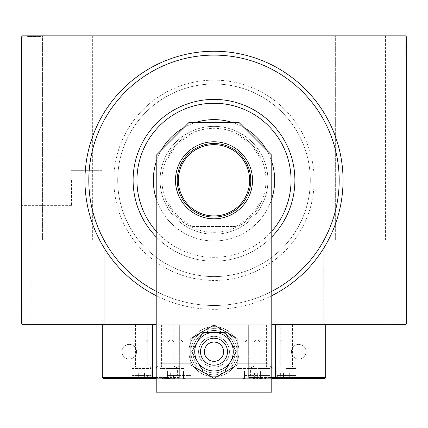 <?xml version="1.0" encoding="UTF-8"?>
<svg xmlns="http://www.w3.org/2000/svg" width="428" height="428" viewBox="0 0 428 428"><rect width="100%" height="100%" fill="white"/><g stroke="black" fill="none" stroke-linecap="round" stroke-linejoin="round"><path stroke-width="0.32" stroke-dasharray="2.14 1.6" d="M271.78 295.678A129.042 129.042 0 0 1 156.22 295.678M88.81 180.295A125.19 125.19 0 0 0 214 305.485A125.19 125.19 0 0 0 339.19 180.295A125.19 125.19 0 0 0 214 55.105A125.19 125.19 0 0 0 88.81 180.295A125.19 125.19 0 0 0 214 305.485A125.19 125.19 0 0 0 339.19 180.295A125.19 125.19 0 0 0 214 55.105A125.19 125.19 0 0 0 88.81 180.295A125.19 125.19 0 0 0 214 305.485A125.19 125.19 0 0 0 339.19 180.295A125.19 125.19 0 0 0 214 55.105A125.19 125.19 0 0 0 88.81 180.295M323.782 240.001L323.782 324.745L396.97 324.745L323.782 324.745L396.97 324.745L323.782 324.745L323.782 240.001L396.97 240.001L396.97 324.745L396.97 240.001L323.782 240.001M31.03 240.001L31.03 324.745L104.218 324.745L31.03 324.745L104.218 324.745L31.03 324.745L31.03 240.001L104.218 240.001L104.218 324.745L104.218 240.001L31.03 240.001M71.476 180.295L71.476 205.643L71.476 180.295M101.907 180.295L101.907 189.925L101.907 180.295M21.785 180.295L21.785 218.815L21.785 180.295M21.4 180.295L21.4 218.815L21.4 180.295M117.7 180.295A96.3 96.3 0 0 0 214 276.595A96.3 96.3 0 0 0 310.3 180.295A96.3 96.3 0 0 0 214 83.995A96.3 96.3 0 0 0 117.7 180.295A96.3 96.3 0 0 0 214 276.595A96.3 96.3 0 0 0 310.3 180.295A96.3 96.3 0 0 0 214 83.995A96.3 96.3 0 0 0 117.7 180.295A96.3 96.3 0 0 0 214 276.595A96.3 96.3 0 0 0 310.3 180.295A96.3 96.3 0 0 0 214 83.995A96.3 96.3 0 0 0 117.7 180.295A96.3 96.3 0 0 0 214 276.595A96.3 96.3 0 0 0 310.3 180.295A96.3 96.3 0 0 0 214 83.995A96.3 96.3 0 0 0 117.7 180.295M92.662 240.001L92.662 35.845L42.586 35.845L92.662 35.845L42.586 35.845L92.662 35.845L92.662 240.001L42.586 240.001L42.586 35.845L42.586 240.001L92.662 240.001M385.414 240.001L385.414 35.845L335.338 35.845L385.414 35.845L335.338 35.845L385.414 35.845L385.414 240.001L335.338 240.001L335.338 35.845L335.338 240.001L385.414 240.001M28.387 36.615L39.28 36.615L27.007 36.615L29.254 36.615L28.13 36.615L28.13 35.845L29.254 35.845L27.007 35.845L29.254 35.845L27.007 35.845L29.254 35.845L27.007 35.845L28.13 35.845L28.13 36.615L29.254 36.615L29.254 35.845L28.216 35.845L41.008 35.845L26.83 35.845L41.008 35.845L26.83 35.845L41.008 35.845L26.83 35.845L37.204 35.845L27.007 35.845L29.254 35.845L29.254 36.615L28.216 36.615L28.216 35.845L39.622 35.845L27.178 35.845L40.66 35.845L27.007 35.845L37.204 35.845L28.216 35.845L28.216 36.615L40.66 36.615L40.66 35.845L40.66 36.615L26.83 36.615L26.83 35.845L26.83 36.615L28.387 36.615L28.387 35.845M22.556 35.845L405.444 35.845L22.556 35.845L405.444 35.845L406.6 37.001L406.6 323.589L405.444 324.745L22.556 324.745L21.4 323.589L21.4 37.001L22.556 35.845M392.198 323.975L401.17 323.975L386.992 323.975L401.17 323.975L386.992 323.975L401.17 323.975L387.34 323.975L401.17 323.975L387.34 323.975L400.822 323.975L390.967 323.975L392.423 323.975L392.428 324.745L400.993 324.745L390.796 324.745L400.822 324.745L390.967 324.745L392.423 324.745L392.423 323.975L390.796 323.975L390.796 324.745L400.993 324.745L390.796 324.745L390.796 323.975L392.198 323.975L392.198 324.745M400.822 324.745L387.34 324.745L401.17 324.745L387.34 324.745L400.822 324.745L387.34 324.745L400.822 324.745L400.822 323.975L400.822 324.745M271.78 324.745L156.22 324.745M401.17 324.745L386.992 324.745L401.17 324.745L386.992 324.745L401.17 324.745L386.992 324.745L401.17 324.745L401.17 323.975L401.17 324.745M398.2 323.975L390.796 323.975L400.993 323.975L398.746 323.975L399.87 323.975L399.87 324.745L398.746 324.745L400.993 324.745L398.746 324.745L400.993 324.745L398.746 324.745L400.993 324.745L399.87 324.745L399.87 323.975L398.746 323.975L398.746 324.745L398.746 323.975L399.784 323.975L399.784 324.745L388.378 324.745L399.784 324.745L388.378 324.745L399.784 324.745L392.005 324.745L399.784 324.745L399.784 323.975L399.784 324.745L399.784 323.975L399.784 324.745L399.784 323.975L398.2 323.975L398.2 324.745M405.83 50.247L405.83 41.275L405.83 55.453L405.83 41.275L405.83 55.453L405.83 41.275L405.83 55.105L405.83 41.275L405.83 55.105L405.83 41.623L405.83 51.478L405.83 50.023L406.6 50.017L406.6 41.452L406.6 51.649L406.6 41.623L406.6 51.478L406.6 50.023L405.83 50.023L405.83 51.649L406.6 51.649L406.6 41.452L406.6 51.649L405.83 51.649L405.83 50.247L406.6 50.247M406.6 41.623L406.6 55.105L406.6 37.001L405.444 35.845L406.6 37.001L406.6 55.105L406.6 41.623L406.6 55.105L406.6 41.623L405.83 41.623L406.6 41.623M406.6 41.275L406.6 55.453L406.6 41.275L406.6 55.453L406.6 41.275L406.6 55.453L406.6 41.275L405.83 41.275L406.6 41.275M405.83 44.245L405.83 51.649L405.83 41.452L405.83 43.699L405.83 42.575L406.6 42.575L406.6 43.699L406.6 41.452L406.6 43.699L406.6 41.452L406.6 43.699L406.6 41.452L406.6 42.575L405.83 42.575L405.83 43.699L406.6 43.699L405.83 43.699L405.83 42.661L406.6 42.661L406.6 54.067L406.6 42.661L406.6 54.067L406.6 42.661L406.6 50.44L406.6 42.661L405.83 42.661L406.6 42.661L405.83 42.661L406.6 42.661L405.83 42.661L405.83 44.245L406.6 44.245M21.4 55.105L21.4 37.001L21.4 55.105L406.6 55.105L21.4 55.105M22.17 310.343L22.17 319.315L22.17 305.137L22.17 319.315L22.17 305.137L22.17 319.315L22.17 305.485L22.17 319.315L22.17 305.485L22.17 318.967L22.17 309.112L22.17 310.567L21.4 310.573L21.4 319.138L21.4 308.941L21.4 318.967L21.4 309.112L21.4 310.567L22.17 310.567L22.17 308.941L21.4 308.941L21.4 319.138L21.4 308.941L22.17 308.941L22.17 310.343L21.4 310.343M21.4 318.967L21.4 305.485L21.4 319.315L21.4 305.485L21.4 318.967L21.4 305.485L21.4 318.967L22.17 318.967L21.4 318.967M21.4 319.315L21.4 305.137L21.4 319.315L21.4 305.137L21.4 319.315L21.4 305.137L21.4 319.315L22.17 319.315L21.4 319.315M22.17 316.346L22.17 308.941L22.17 319.138L22.17 316.891L22.17 318.015L21.4 318.015L21.4 316.891L21.4 319.138L21.4 316.891L21.4 319.138L21.4 316.891L21.4 319.138L21.4 318.015L22.17 318.015L22.17 316.891L21.4 316.891L22.17 316.891L22.17 317.929L21.4 317.929L21.4 306.523L21.4 317.929L21.4 306.523L21.4 317.929L21.4 310.15L21.4 317.929L22.17 317.929L21.4 317.929L22.17 317.929L21.4 317.929L22.17 317.929L22.17 316.346L21.4 316.346M22.17 305.485L21.4 305.485L22.17 305.485M22.17 317.758L21.4 317.758M22.17 316.72L21.4 316.72M22.17 317.736L21.4 317.736M22.17 314.644L21.4 314.644L22.17 314.644M22.17 308.085L22.17 313.264L22.17 308.085L21.4 308.085L21.4 313.264L21.4 308.085L21.4 313.264L21.4 308.085L22.17 308.085L22.17 313.264L21.4 313.264L22.17 313.264L22.17 308.085M22.17 316.11L21.4 316.11M22.17 308.363L21.4 308.363M22.17 316.367L21.4 316.367L22.17 316.367M22.17 315.682L21.4 315.682L22.17 315.666M22.17 315.645L21.4 315.645L22.17 315.655M22.17 314.323L21.4 314.323M22.17 310.337L21.4 310.337L22.17 310.327M22.17 308.283L21.4 308.283M22.17 305.137L21.4 305.137M22.17 307.422L21.4 307.422M22.17 308.251L21.4 308.251L22.17 308.23M22.17 306.523L21.4 306.523M22.17 309.968L21.4 309.968M22.17 311.311L21.4 311.311M22.17 312.285L21.4 312.274M22.17 312.221L21.4 312.221L22.17 312.215M22.17 308.823L21.4 308.823M22.17 311.696L21.4 311.696M22.17 315.142L21.4 315.142L21.4 312.574L21.4 317.587L21.4 315.142L22.17 315.142L22.17 312.574L22.17 315.142M22.17 306.865L21.4 306.865L21.4 317.587L21.4 306.865L22.17 306.865L22.17 317.587L21.4 317.587L22.17 317.587L22.17 312.392L21.4 312.397L22.17 312.392L22.17 306.865L21.4 306.865L22.17 306.865M22.17 308.85L21.4 308.85M22.17 311.188L21.4 311.188M22.17 312.574L21.4 312.574L22.17 312.574M22.17 312.729L21.4 312.729M22.17 305.972L21.4 305.972M22.17 317.587L21.4 317.587M22.17 307.245L21.4 307.245M22.17 317.239L21.4 317.239M22.17 313.264L21.4 313.264L22.17 313.264M22.17 308.941L22.17 314.066L22.17 310.15L21.4 310.15L22.17 310.15L22.17 314.077L21.4 314.066L22.17 314.066L22.17 319.138L21.4 319.138L22.17 319.138L22.17 318.015L22.17 319.138L21.4 319.138L22.17 319.138L22.17 318.015L21.4 318.015L22.17 318.015L22.17 316.891L21.4 316.891L22.17 316.891L22.17 319.138L22.17 308.941L21.4 308.941M22.17 311.477L21.4 311.477M22.17 312.37L21.4 312.37M22.17 314.773L21.4 314.773M22.17 316.292L21.4 316.292M22.17 317.806L21.4 317.806M22.17 315.404L21.4 315.404M22.17 314.387L21.4 314.387M22.17 313.045L21.4 313.045M22.17 311.525L21.4 311.525M22.17 309.112L21.4 309.112L22.17 309.112M22.17 309.278L21.4 309.278M22.17 310.567L21.4 310.567M22.17 317.929L22.17 314.077L22.17 317.929M22.17 314.077L21.4 314.077L22.17 314.077M22.17 310.15L21.4 310.15M22.17 319.138L22.17 318.015L21.4 318.015L22.17 318.015L22.17 316.891L22.17 319.138L21.4 319.138M405.83 55.105L406.6 55.105L405.83 55.105M405.83 42.832L406.6 42.832M405.83 43.87L406.6 43.87M405.83 42.853L406.6 42.853M405.83 45.946L406.6 45.946L405.83 45.946M405.83 52.505L405.83 47.326L405.83 52.505L406.6 52.505L406.6 47.326L406.6 52.505L406.6 47.326L406.6 52.505L405.83 52.505L405.83 47.326L406.6 47.326L405.83 47.326L405.83 52.505M405.83 44.48L406.6 44.48M405.83 52.227L406.6 52.227M405.83 44.223L406.6 44.223L405.83 44.223M405.83 44.908L406.6 44.908L405.83 44.924M405.83 44.945L406.6 44.945L405.83 44.935M405.83 46.267L406.6 46.267M405.83 50.253L406.6 50.253L405.83 50.263M405.83 52.307L406.6 52.307M405.83 55.453L406.6 55.453M405.83 53.168L406.6 53.168M405.83 52.339L406.6 52.339L405.83 52.36M405.83 54.067L406.6 54.067M405.83 50.622L406.6 50.622M405.83 49.279L406.6 49.279M405.83 48.305L406.6 48.316M405.83 48.369L406.6 48.369L405.83 48.375M405.83 51.767L406.6 51.767M405.83 48.894L406.6 48.894M405.83 45.448L406.6 45.448L406.6 48.016L406.6 43.003L406.6 45.448L405.83 45.448L405.83 48.016L405.83 45.448M405.83 53.725L406.6 53.725L406.6 43.003L406.6 53.725L405.83 53.725L405.83 43.003L406.6 43.003L405.83 43.003L405.83 48.198L406.6 48.193L405.83 48.198L405.83 53.725L406.6 53.725L405.83 53.725M405.83 51.74L406.6 51.74M405.83 49.402L406.6 49.402M405.83 48.016L406.6 48.016L405.83 48.016M405.83 47.861L406.6 47.861M405.83 54.618L406.6 54.618M405.83 43.003L406.6 43.003M405.83 53.345L406.6 53.345M405.83 43.351L406.6 43.351M405.83 47.326L406.6 47.326L405.83 47.326M405.83 51.649L405.83 46.524L405.83 50.44L406.6 50.44L405.83 50.44L405.83 46.513L406.6 46.524L405.83 46.524L405.83 41.452L406.6 41.452L405.83 41.452L405.83 42.575L405.83 41.452L406.6 41.452L405.83 41.452L405.83 42.575L406.6 42.575L405.83 42.575L405.83 43.699L406.6 43.699L405.83 43.699L405.83 41.452L405.83 51.649L406.6 51.649M405.83 49.113L406.6 49.113M405.83 48.22L406.6 48.22M405.83 45.817L406.6 45.817M405.83 44.298L406.6 44.298M405.83 42.784L406.6 42.784M405.83 45.186L406.6 45.186M405.83 46.203L406.6 46.203M405.83 47.545L406.6 47.545M405.83 49.065L406.6 49.065M405.83 51.478L406.6 51.478L405.83 51.478M405.83 51.312L406.6 51.312M405.83 50.023L406.6 50.023M405.83 42.661L405.83 46.513L405.83 42.661M405.83 46.513L406.6 46.513L405.83 46.513M405.83 50.44L406.6 50.44M405.83 41.452L405.83 42.575L406.6 42.575L405.83 42.575L405.83 43.699L405.83 41.452L406.6 41.452M29.425 36.615L29.425 35.845M28.409 36.615L28.409 35.845M30.035 36.615L40.66 36.615L27.178 36.615L40.66 36.615L40.66 35.845L40.66 36.615L27.178 36.615L27.178 35.845L27.178 36.615L31.501 36.615L31.501 35.845L31.501 36.615L27.178 36.615L27.178 35.845L27.178 36.615L40.66 36.615L40.66 35.845L40.66 36.615L30.035 36.615L30.035 35.845M38.06 36.615L32.881 36.615L38.06 36.615L38.06 35.845L32.881 35.845L38.06 35.845L32.881 35.845L38.06 35.845L38.06 36.615L32.881 36.615L32.881 35.845L32.881 36.615L38.06 36.615M37.782 36.615L27.178 36.615L27.178 35.845L27.178 36.615L27.178 35.845L27.178 36.615L37.782 36.615L37.782 35.845M31.822 36.615L41.008 36.615L26.83 36.615L40.66 36.615L27.178 36.615L40.66 36.615L40.66 35.845L40.66 36.615L40.66 35.845L40.66 36.615L29.778 36.615L29.778 35.845L29.778 36.615L30.463 36.615L30.463 35.845L30.479 36.615L28.216 36.615L30.5 36.615L30.5 35.845L30.49 36.615L31.822 36.615L31.822 35.845M41.008 36.615L26.83 36.615L40.66 36.615L27.178 36.615L40.66 36.615L27.178 36.615L40.66 36.615L27.178 36.615L37.204 36.615L35.818 36.615L35.808 35.845L35.995 36.615L35.995 35.845L35.995 36.615L33.871 36.615L33.86 35.845L33.865 36.615L41.008 36.615L41.008 35.845L41.008 36.615L33.924 36.615L33.924 35.845L33.93 36.615L26.83 36.615L26.83 35.845L26.83 36.615L39.622 36.615L39.622 35.845L39.622 36.615L37.915 36.615L37.894 35.845L37.915 36.615L39.622 36.615L33.865 36.615L33.86 35.845L33.865 36.615L41.008 36.615L41.008 35.845M37.862 36.615L37.862 35.845M38.723 36.615L38.723 35.845M36.177 36.615L36.177 35.845M34.834 36.615L34.834 35.845M27.178 36.615L27.178 35.845L27.178 36.615M40.66 36.615L40.66 35.845L40.66 36.615M37.204 36.615L28.216 36.615L28.216 35.845L28.216 36.615L33.93 36.615L33.924 35.845L33.93 36.615L39.622 36.615L28.216 36.615L28.216 35.845L28.216 36.615L32.068 36.615L32.079 35.845L32.079 36.615L27.007 36.615L27.007 35.845L27.007 36.615L28.13 36.615L27.007 36.615L27.007 35.845L27.007 36.615L28.13 36.615L28.13 35.845L28.13 36.615L29.254 36.615L29.254 35.845L29.254 36.615L27.007 36.615L35.572 36.615L35.578 35.845L35.572 36.615L37.204 36.615L37.204 35.845M37.322 36.615L37.322 35.845M34.449 36.615L34.449 35.845M31.003 36.615L31.003 35.845L33.571 35.845L28.558 35.845L31.003 35.845L31.003 36.615L33.571 36.615L31.003 36.615M39.28 36.615L39.28 35.845L28.558 35.845L39.28 35.845L39.28 36.615L28.558 36.615L28.558 35.845L28.558 36.615L33.753 36.615L33.748 35.845L33.753 36.615L39.28 36.615L39.28 35.845L39.28 36.615M37.295 36.615L37.295 35.845M34.957 36.615L34.957 35.845M33.571 36.615L33.571 35.845L33.571 36.615M33.416 36.615L33.416 35.845M39.622 36.615L39.622 35.845M40.173 36.615L40.173 35.845M28.558 36.615L28.558 35.845M38.9 36.615L38.9 35.845M28.906 36.615L28.906 35.845M31.501 36.615L31.501 35.845L31.501 36.615M32.881 36.615L32.881 35.845L32.881 36.615M35.802 36.615L35.802 35.845M34.668 36.615L34.668 35.845M33.775 36.615L33.775 35.845M31.372 36.615L31.372 35.845M29.853 36.615L29.853 35.845M28.339 36.615L28.339 35.845M29.8 36.615L29.8 35.845M30.741 36.615L30.741 35.845M31.758 36.615L31.758 35.845M33.1 36.615L33.1 35.845M34.62 36.615L34.62 35.845M37.033 36.615L37.033 35.845L37.033 36.615M36.867 36.615L36.867 35.845M33.871 36.615L33.871 35.845M35.578 36.615L35.578 35.845M35.995 36.615L32.068 36.615L35.995 36.615L35.995 35.845M32.068 36.615L32.068 35.845L32.068 36.615M27.007 36.615L28.13 36.615L28.13 35.845L28.13 36.615L29.254 36.615L27.007 36.615L27.007 35.845M387.34 323.975L387.34 324.745L387.34 323.975M399.613 323.975L399.613 324.745M398.575 323.975L398.575 324.745M399.591 323.975L399.591 324.745M396.499 323.975L396.499 324.745L396.499 323.975M389.94 323.975L395.119 323.975L389.94 323.975L389.94 324.745L395.119 324.745L389.94 324.745L395.119 324.745L389.94 324.745L389.94 323.975L395.119 323.975L395.119 324.745L395.119 323.975L389.94 323.975M397.965 323.975L397.965 324.745M390.218 323.975L390.218 324.745M398.222 323.975L398.222 324.745L398.222 323.975M397.537 323.975L397.537 324.745L397.521 323.975M397.5 323.975L397.5 324.745L397.51 323.975M396.178 323.975L396.178 324.745M392.192 323.975L392.192 324.745L392.182 323.975M390.138 323.975L390.138 324.745M386.992 323.975L386.992 324.745M389.277 323.975L389.277 324.745M390.106 323.975L390.106 324.745L390.085 323.975M388.378 323.975L388.378 324.745M391.823 323.975L391.823 324.745M393.166 323.975L393.166 324.745M394.14 323.975L394.129 324.745M394.076 323.975L394.076 324.745L394.07 323.975M390.678 323.975L390.678 324.745M393.551 323.975L393.551 324.745M396.997 323.975L396.997 324.745L394.429 324.745L399.442 324.745L396.997 324.745L396.997 323.975L394.429 323.975L396.997 323.975M388.72 323.975L388.72 324.745L399.442 324.745L388.72 324.745L388.72 323.975L399.442 323.975L399.442 324.745L399.442 323.975L394.247 323.975L394.252 324.745L394.247 323.975L388.72 323.975L388.72 324.745L388.72 323.975M390.705 323.975L390.705 324.745M393.043 323.975L393.043 324.745M394.429 323.975L394.429 324.745L394.429 323.975M394.584 323.975L394.584 324.745M387.827 323.975L387.827 324.745M399.442 323.975L399.442 324.745M389.1 323.975L389.1 324.745M399.094 323.975L399.094 324.745M395.119 323.975L395.119 324.745L395.119 323.975M390.796 323.975L395.921 323.975L392.005 323.975L392.005 324.745L392.005 323.975L395.932 323.975L395.921 324.745L395.921 323.975L400.993 323.975L400.993 324.745L400.993 323.975L399.87 323.975L400.993 323.975L400.993 324.745L400.993 323.975L399.87 323.975L399.87 324.745L399.87 323.975L398.746 323.975L398.746 324.745L398.746 323.975L400.993 323.975L390.796 323.975L390.796 324.745M393.332 323.975L393.332 324.745M394.225 323.975L394.225 324.745M396.628 323.975L396.628 324.745M398.147 323.975L398.147 324.745M399.661 323.975L399.661 324.745M397.259 323.975L397.259 324.745M396.242 323.975L396.242 324.745M394.9 323.975L394.9 324.745M393.38 323.975L393.38 324.745M390.967 323.975L390.967 324.745L390.967 323.975M391.133 323.975L391.133 324.745M392.423 323.975L392.423 324.745M399.784 323.975L395.932 323.975L399.784 323.975M395.932 323.975L395.932 324.745L395.932 323.975M392.005 323.975L392.005 324.745M400.993 323.975L399.87 323.975L399.87 324.745L399.87 323.975L398.746 323.975L400.993 323.975L400.993 324.745M156.22 231.254A77.04 77.04 0 0 0 271.78 231.254M271.78 236.909A80.892 80.892 0 0 1 156.22 236.909M267.928 180.295A53.928 53.928 0 0 0 214 126.367A53.928 53.928 0 0 0 160.072 180.295A53.928 53.928 0 0 0 214 234.223A53.928 53.928 0 0 0 267.928 180.295A53.928 53.928 0 0 0 214 126.367A53.928 53.928 0 0 0 160.072 180.295A53.928 53.928 0 0 0 214 234.223A53.928 53.928 0 0 0 267.928 180.295A53.928 53.928 0 0 1 214 234.223A53.928 53.928 0 0 1 160.072 180.295A53.928 53.928 0 0 0 214 234.223A53.928 53.928 0 0 0 267.928 180.295A53.928 53.928 0 0 0 214 126.367A53.928 53.928 0 0 0 160.072 180.295A53.928 53.928 0 0 1 214 126.367A53.928 53.928 0 0 1 267.928 180.295M274.669 180.295A60.669 60.669 0 0 0 214 119.626A60.669 60.669 0 0 0 153.331 180.295A60.669 60.669 0 0 0 214 240.964A60.669 60.669 0 0 0 274.669 180.295M156.22 161.795A60.669 60.669 0 0 1 161.383 150.094M183.799 127.678A60.669 60.669 0 0 1 195.5 122.515M232.5 122.515A60.669 60.669 0 0 1 244.201 127.678M266.617 150.094A60.669 60.669 0 0 1 271.78 161.795M314.152 180.295A100.152 100.152 0 0 1 214 280.447A100.152 100.152 0 0 1 113.848 180.295A100.152 100.152 0 0 1 214 80.143A100.152 100.152 0 0 1 314.152 180.295A100.152 100.152 0 0 1 214 280.447A100.152 100.152 0 0 1 113.848 180.295A100.152 100.152 0 0 1 214 80.143A100.152 100.152 0 0 1 314.152 180.295M156.22 291.356A125.19 125.19 0 0 0 271.78 291.356M133.108 180.295A80.892 80.892 0 0 0 214 261.187A80.892 80.892 0 0 0 294.892 180.295A80.892 80.892 0 0 0 214 99.403A80.892 80.892 0 0 0 133.108 180.295M271.78 198.795A60.669 60.669 0 0 1 156.22 198.795M249.631 180.295A35.631 35.631 0 0 0 214 144.664A35.631 35.631 0 0 0 178.369 180.295A35.631 35.631 0 0 0 214 215.926A35.631 35.631 0 0 0 249.631 180.295M167.776 159.114L167.776 156.471A52.002 52.002 0 0 0 237.824 226.519A52.002 52.002 0 0 0 237.824 134.071L190.176 134.071A52.002 52.002 0 0 0 167.776 156.471L167.776 201.476A50.846 50.846 0 0 0 192.819 226.519L235.181 226.519A50.846 50.846 0 0 0 260.224 201.476L260.224 159.114A50.846 50.846 0 0 0 235.181 134.071L192.819 134.071A50.846 50.846 0 0 0 167.776 159.114L167.776 201.476M235.181 134.071L237.824 134.071A52.002 52.002 0 0 0 190.176 134.071L192.819 134.071M260.224 201.476L260.224 159.114M192.819 226.519L235.181 226.519M260.224 204.119A52.002 52.002 0 0 1 237.824 226.519M167.776 156.471A52.002 52.002 0 0 1 190.176 134.071M237.824 134.071A52.002 52.002 0 0 1 260.224 156.471M190.176 226.519A52.002 52.002 0 0 1 167.776 204.119M183.184 324.745L183.184 363.265L167.776 363.265L183.184 363.265L167.776 363.265L183.184 363.265L183.184 324.745L167.776 324.745L167.776 363.265L167.776 324.745L183.184 324.745M260.224 324.745L260.224 363.265L244.816 363.265L260.224 363.265L244.816 363.265L260.224 363.265L260.224 324.745L244.816 324.745L244.816 363.265L244.816 324.745L260.224 324.745M198.592 351.709A15.408 15.408 0 0 1 214 336.301A15.408 15.408 0 0 1 229.408 351.709A15.408 15.408 0 0 1 214 367.117A15.408 15.408 0 0 1 198.592 351.709A15.408 15.408 0 0 1 214 336.301A15.408 15.408 0 0 1 229.408 351.709A15.408 15.408 0 0 1 214 367.117A15.408 15.408 0 0 1 198.592 351.709A15.408 15.408 0 0 0 214 367.117A15.408 15.408 0 0 0 229.408 351.709A15.408 15.408 0 0 0 214 336.301A15.408 15.408 0 0 0 198.592 351.709A15.408 15.408 0 0 0 214 367.117A15.408 15.408 0 0 0 229.408 351.709A15.408 15.408 0 0 0 214 336.301A15.408 15.408 0 0 0 198.592 351.709A15.408 15.408 0 0 1 214 336.301A15.408 15.408 0 0 1 229.408 351.709A15.408 15.408 0 0 1 214 367.117A15.408 15.408 0 0 1 198.592 351.709A15.408 15.408 0 0 1 214 336.301A15.408 15.408 0 0 1 229.408 351.709A15.408 15.408 0 0 1 214 367.117A15.408 15.408 0 0 1 198.592 351.709A15.408 15.408 0 0 0 214 367.117A15.408 15.408 0 0 0 229.408 351.709A15.408 15.408 0 0 0 214 336.301A15.408 15.408 0 0 0 198.592 351.709A15.408 15.408 0 0 0 214 367.117A15.408 15.408 0 0 0 229.408 351.709A15.408 15.408 0 0 0 214 336.301A15.408 15.408 0 0 0 198.592 351.709M267.928 363.265L267.928 378.673L237.112 378.673L267.928 378.673L237.112 378.673L267.928 378.673L267.928 363.265L237.112 363.265L237.112 378.673L237.112 363.265L267.928 363.265M190.888 363.265L190.888 378.673L160.072 378.673L190.888 378.673L160.072 378.673L190.888 378.673L190.888 363.265L160.072 363.265L160.072 378.673L160.072 363.265L190.888 363.265M133.263 367.117L151.212 367.117L133.263 367.117L131.952 368.428L151.212 368.428L131.952 368.428L131.952 375.591L151.212 375.591L131.952 375.591C131.466 376.822 132.493 377.849 135.034 378.673L275.632 378.673L152.368 378.673L152.368 324.745L275.632 324.745L102.292 324.745L179.332 324.745L152.368 324.745L152.368 378.673L275.632 378.673L275.632 324.745L325.708 324.745L248.668 324.745L275.632 324.745L275.632 378.673L275.632 324.745L275.632 377.517L275.632 324.745L275.632 377.517L276.788 378.673L249.824 378.673L292.196 378.673L275.632 378.673L276.788 378.673L275.632 377.517L272.936 377.517L272.936 368.273L271.78 368.273L271.78 377.517A1.156 1.156 0 0 0 272.936 378.673A1.156 1.156 0 0 1 271.78 377.517L249.824 377.517L249.824 368.273L260.224 368.273L260.224 378.673L263.113 378.673L257.335 378.673L266.772 378.673L260.224 378.673M271.78 378.673L156.22 378.673M151.212 367.117L151.212 377.517L131.952 377.517L151.212 377.517L152.368 378.673L152.368 324.745M216.29 338.425A13.482 13.482 0 0 0 200.716 349.419A13.482 13.482 0 0 0 211.71 364.993A13.482 13.482 0 0 0 227.284 353.999A13.482 13.482 0 0 0 216.29 338.425M211.384 366.892A15.408 15.408 0 0 1 198.817 349.093A15.408 15.408 0 0 1 216.616 336.526A15.408 15.408 0 0 1 229.183 354.325A15.408 15.408 0 0 1 211.384 366.892A15.408 15.408 0 0 1 198.817 349.093A15.408 15.408 0 0 1 216.616 336.526A15.408 15.408 0 0 1 229.183 354.325A15.408 15.408 0 0 1 211.384 366.892M167.776 367.117L167.776 342.079L169.702 340.153L181.258 340.153L169.702 340.153L181.258 340.153L169.702 340.153L167.776 342.079L183.184 342.079L161.613 342.079L173.939 342.079L167.776 342.079L167.776 367.117L160.457 367.117L178.176 367.117L157.376 367.117L189.577 367.117L161.383 367.117L189.577 367.117L167.771 367.117L167.776 377.517L178.176 377.517L178.176 368.273L156.22 368.273L156.22 377.517A1.156 1.156 0 0 1 155.064 378.673A1.156 1.156 0 0 0 156.22 377.517L167.776 377.517L167.776 378.673L170.665 378.673L164.887 378.673L174.324 378.673L161.228 378.673L167.776 378.673M141.582 324.745L147.746 324.745L141.582 324.745M167.776 324.745L161.613 324.745L167.776 324.745M152.368 377.517L155.064 377.517L155.064 368.273A2.311 2.311 0 0 1 157.376 365.961L179.332 365.961L179.332 377.517L152.368 377.517L151.212 378.673L152.368 377.517L102.292 377.517L102.292 324.745M179.332 377.517A1.156 1.156 0 0 1 178.176 378.673A1.156 1.156 0 0 0 179.332 377.517L178.176 377.517L178.176 378.673L179.332 377.517L179.332 324.745L179.332 365.961L178.176 367.117L178.176 368.273L179.332 368.273M155.064 368.273L156.22 368.273A1.156 1.156 0 0 1 157.376 367.117A1.156 1.156 0 0 0 156.22 368.273L156.22 377.517L155.064 377.517L155.064 378.673A1.156 1.156 0 0 0 156.22 377.517M179.332 365.961A1.156 1.156 0 0 1 178.176 367.117A1.156 1.156 0 0 0 179.332 365.961M260.224 367.117L260.224 342.079L258.298 340.153L246.742 340.153L258.298 340.153L246.742 340.153L258.298 340.153L260.224 342.079L244.816 342.079L266.387 342.079L260.224 342.079L260.224 367.117L267.543 367.117L249.824 367.117L270.624 367.117L238.423 367.117L266.617 367.117L238.423 367.117L260.224 367.117L260.224 368.273L271.78 368.273L271.78 377.517L272.936 377.517L272.936 378.673A1.156 1.156 0 0 1 271.78 377.517M296.048 367.117L276.788 367.117L296.048 367.117L296.048 377.517L286.418 377.517L296.048 377.517L297.203 378.673L280.64 378.673L292.196 378.673L289.307 378.673L289.307 372.895L292.196 372.895L280.64 372.895L289.307 372.895L289.307 378.673M286.418 324.745L280.254 324.745L286.418 324.745M272.936 368.273A2.311 2.311 0 0 0 270.624 365.961L248.668 365.961L248.668 377.517L325.708 377.517L325.708 324.745M248.668 377.517A1.156 1.156 0 0 0 249.824 378.673A1.156 1.156 0 0 1 248.668 377.517L249.824 377.517L249.824 378.673L248.668 377.517L248.668 324.745L248.668 365.961L249.824 367.117L249.824 368.273L248.668 368.273M271.78 368.273A1.156 1.156 0 0 0 270.624 367.117A1.156 1.156 0 0 1 271.78 368.273A1.156 1.156 0 0 0 270.624 367.117A1.156 1.156 0 0 1 271.78 368.273M248.668 365.961A1.156 1.156 0 0 0 249.824 367.117A1.156 1.156 0 0 1 248.668 365.961M286.418 367.117L278.098 367.117L286.418 367.117M260.224 378.416L266.002 378.673L254.446 378.673L260.224 378.416M260.224 340.153L264.461 340.153L260.224 340.153M260.224 368.428L269.854 368.428L260.224 368.428M266.002 378.673L263.113 378.673L266.002 378.673L266.002 372.895L263.113 372.895L266.002 372.895M263.113 372.895L254.446 372.895L263.113 372.895L263.113 378.673L263.113 372.895M257.335 372.895L257.335 378.673L257.335 372.895M254.446 372.895L254.446 378.673M167.776 378.416L173.554 378.673L161.998 378.673L167.776 378.416M167.776 340.153L163.539 340.153L167.776 340.153M167.776 368.428L177.406 368.428L167.776 368.428M173.554 378.673L170.665 378.673L173.554 378.673L173.554 372.895L170.665 372.895L173.554 372.895M170.665 372.895L161.998 372.895L170.665 372.895L170.665 378.673L170.665 372.895M164.887 372.895L164.887 378.673L164.887 372.895M161.998 372.895L161.998 378.673M141.582 378.416L147.36 378.673L135.804 378.673L141.582 378.416M141.582 340.153L145.82 340.153L141.582 340.153M141.582 342.079L147.746 342.079L141.582 342.079M147.36 378.673L144.471 378.673L147.36 378.673L147.36 372.895L144.471 372.895L147.36 372.895M144.471 372.895L135.804 372.895L144.471 372.895L144.471 378.673L144.471 372.895M138.693 372.895L138.693 378.673L138.693 372.895M135.804 372.895L135.804 378.673M286.418 340.153L290.655 340.153L286.418 340.153M286.418 342.079L292.581 342.079L286.418 342.079M286.418 368.428L296.048 368.428L286.418 368.428M286.418 378.673L292.966 378.673L279.869 378.673L276.788 375.591L296.048 375.591L276.788 375.591L276.788 368.428L278.098 367.117M292.196 372.895L292.196 378.673M283.529 372.895L283.529 378.673L283.529 372.895M280.64 372.895L280.64 378.673M180.744 378.673L165.85 378.673L180.744 378.673M183.906 368.428L160.072 368.428L183.906 368.428M182.221 378.673L163.154 378.673L182.221 378.673M176.01 370.969L166.888 370.969L184.072 370.969L176.01 370.969L176.01 378.673L165.85 378.673L185.11 378.673L176.01 378.673L176.01 370.969L167.418 370.969L167.418 378.673L166.888 378.673L166.888 370.969L174.95 370.969L174.95 378.673L174.95 370.969L183.542 370.969L183.542 378.673L184.072 378.673L184.072 370.969L176.01 370.969M167.418 378.673L166.888 378.673L166.888 370.969L167.418 370.969L167.418 378.673M183.542 378.673L184.072 378.673L184.072 370.969L183.542 370.969L183.542 378.673M257.784 378.673L242.89 378.673L257.784 378.673M260.946 368.428L237.112 368.428L260.946 368.428M259.261 378.673L240.194 378.673L259.261 378.673M261.112 370.969L243.928 370.969L261.112 370.969L261.112 378.673L262.15 378.673L242.89 378.673L261.112 378.673L260.582 378.673L260.582 370.969L251.99 370.969L251.99 378.673L251.99 370.969L243.928 370.969L243.928 378.673L244.458 378.673L244.458 370.969L253.05 370.969L253.05 378.673L253.05 370.969L261.112 370.969L260.582 370.969L260.582 378.673L261.112 378.673L261.112 370.969M243.928 378.673L244.458 378.673L244.458 370.969L243.928 370.969L243.928 378.673M188.962 351.709A25.038 25.038 0 0 0 214 376.747A25.038 25.038 0 0 0 239.038 351.709A25.038 25.038 0 0 1 214 376.747A25.038 25.038 0 0 1 188.962 351.709A25.038 25.038 0 0 1 214 326.671A25.038 25.038 0 0 1 239.038 351.709A25.038 25.038 0 0 0 214 326.671A25.038 25.038 0 0 0 188.962 351.709A25.038 25.038 0 0 0 214 376.747A25.038 25.038 0 0 0 239.038 351.709A25.038 25.038 0 0 1 214 376.747A25.038 25.038 0 0 1 188.962 351.709A25.038 25.038 0 0 1 214 326.671A25.038 25.038 0 0 1 239.038 351.709A25.038 25.038 0 0 0 214 326.671A25.038 25.038 0 0 0 188.962 351.709A25.038 25.038 0 0 1 214 326.671A25.038 25.038 0 0 1 239.038 351.709A25.038 25.038 0 0 0 214 326.671A25.038 25.038 0 0 0 188.962 351.709A25.038 25.038 0 0 1 214 326.671A25.038 25.038 0 0 1 239.038 351.709M235.186 351.709A21.186 21.186 0 0 1 214 372.895A21.186 21.186 0 0 1 192.814 351.709A21.186 21.186 0 0 0 214 372.895A21.186 21.186 0 0 0 235.186 351.709A21.186 21.186 0 0 0 214 330.523A21.186 21.186 0 0 0 192.814 351.709A21.186 21.186 0 0 1 214 330.523A21.186 21.186 0 0 1 235.186 351.709A21.186 21.186 0 0 0 214 330.523A21.186 21.186 0 0 0 192.814 351.709M224.582 374.404A25.038 25.038 0 0 1 191.305 362.291A25.038 25.038 0 0 1 203.418 329.014A25.038 25.038 0 0 0 191.305 362.291A25.038 25.038 0 0 0 224.582 374.404A25.038 25.038 0 0 0 236.695 341.127A25.038 25.038 0 0 0 203.418 329.014A25.038 25.038 0 0 1 236.695 341.127A25.038 25.038 0 0 1 224.582 374.404A25.038 25.038 0 0 0 236.695 341.127A25.038 25.038 0 0 0 203.418 329.014M205.049 332.508A21.186 21.186 0 0 0 194.799 360.66A21.186 21.186 0 0 0 222.951 370.91A21.186 21.186 0 0 1 194.799 360.66A21.186 21.186 0 0 1 205.049 332.508A21.186 21.186 0 0 1 233.201 342.758A21.186 21.186 0 0 1 222.951 370.91A21.186 21.186 0 0 0 233.201 342.758A21.186 21.186 0 0 0 205.049 332.508A21.186 21.186 0 0 1 233.201 342.758A21.186 21.186 0 0 1 222.951 370.91M220.511 365.673A15.408 15.408 0 0 0 227.964 345.198A15.408 15.408 0 0 0 207.489 337.745A15.408 15.408 0 0 0 200.036 358.22A15.408 15.408 0 0 0 220.511 365.673A15.408 15.408 0 0 0 227.964 345.198A15.408 15.408 0 0 0 207.489 337.745A15.408 15.408 0 0 0 200.036 358.22A15.408 15.408 0 0 0 220.511 365.673M136.575 351.709A7.319 7.319 0 0 1 129.256 359.028A7.319 7.319 0 0 1 121.937 351.709A7.319 7.319 0 0 1 129.256 344.39A7.319 7.319 0 0 1 136.575 351.709A7.319 7.319 0 0 1 129.256 359.028A7.319 7.319 0 0 1 121.937 351.709A7.319 7.319 0 0 1 129.256 344.39A7.319 7.319 0 0 1 136.575 351.709M298.744 359.028A7.319 7.319 0 0 1 291.425 351.709A7.319 7.319 0 0 1 298.744 344.39A7.319 7.319 0 0 1 306.063 351.709A7.319 7.319 0 0 1 298.744 359.028A7.319 7.319 0 0 1 291.425 351.709A7.319 7.319 0 0 1 298.744 344.39A7.319 7.319 0 0 1 306.063 351.709A7.319 7.319 0 0 1 298.744 359.028M252.52 180.295A38.52 38.52 0 0 0 214 141.775A38.52 38.52 0 0 0 175.48 180.295A38.52 38.52 0 0 0 214 218.815A38.52 38.52 0 0 0 252.52 180.295M239.038 122.515L188.962 122.515L156.22 155.257L156.22 392.155L271.78 392.155L271.78 155.257L239.038 122.515M227.482 351.709A13.482 13.482 0 0 0 214 338.227A13.482 13.482 0 0 0 200.518 351.709A13.482 13.482 0 0 0 214 365.191A13.482 13.482 0 0 0 227.482 351.709A13.482 13.482 0 0 0 214 338.227A13.482 13.482 0 0 0 200.518 351.709A13.482 13.482 0 0 0 214 365.191A13.482 13.482 0 0 0 227.482 351.709A13.482 13.482 0 0 0 214 338.227A13.482 13.482 0 0 0 200.518 351.709A13.482 13.482 0 0 0 214 365.191A13.482 13.482 0 0 0 227.482 351.709A13.482 13.482 0 0 0 214 338.227A13.482 13.482 0 0 0 200.518 351.709A13.482 13.482 0 0 0 214 365.191A13.482 13.482 0 0 0 227.482 351.709M202.883 332.449L191.76 351.709L202.883 370.969L225.117 370.969L236.24 351.709L225.117 332.449L202.883 332.449M225.674 344.968A13.482 13.482 0 0 0 207.259 340.035A13.482 13.482 0 0 0 202.326 358.45A13.482 13.482 0 0 0 220.741 363.383A13.482 13.482 0 0 0 225.674 344.968A13.482 13.482 0 0 0 207.259 340.035A13.482 13.482 0 0 0 202.326 358.45A13.482 13.482 0 0 0 220.741 363.383A13.482 13.482 0 0 0 225.674 344.968M190.888 338.366L190.888 365.052L214 378.395L237.112 365.052L237.112 338.366L214 325.023L190.888 338.366M22.17 314.452L21.4 314.452M22.17 314.591L21.4 314.591M22.17 312.173L21.4 312.173M22.17 313.387L21.4 313.387M405.83 46.138L406.6 46.138M405.83 45.999L406.6 45.999M405.83 48.418L406.6 48.418M405.83 47.203L406.6 47.203M31.693 36.615L31.693 35.845M31.554 36.615L31.554 35.845M33.973 36.615L33.973 35.845M32.758 36.615L32.758 35.845M396.307 323.975L396.307 324.745M396.446 323.975L396.446 324.745M394.028 323.975L394.028 324.745M395.242 323.975L395.242 324.745M167.776 365.961L161.613 365.961L167.776 365.961M157.376 367.117A1.156 1.156 0 0 0 156.22 368.273A1.156 1.156 0 0 1 157.376 367.117L157.376 365.961M260.224 365.961L266.387 365.961L260.224 365.961M286.418 377.517L276.788 377.517L286.418 377.517M270.624 365.961L270.624 367.117M260.224 375.591L269.854 375.591L260.224 375.591M167.776 375.591L177.406 375.591L167.776 375.591M167.054 375.591L190.888 375.591L167.054 375.591M244.094 375.591L267.928 375.591L244.094 375.591M233.26 351.709A19.26 19.26 0 0 1 214 370.969A19.26 19.26 0 0 1 194.74 351.709A19.26 19.26 0 0 1 214 332.449A19.26 19.26 0 0 1 233.26 351.709M205.863 334.252A19.26 19.26 0 0 0 196.543 359.846A19.26 19.26 0 0 0 222.137 369.166A19.26 19.26 0 0 0 231.457 343.572A19.26 19.26 0 0 0 205.863 334.252M190.888 351.709A23.112 23.112 0 0 0 214 374.821A23.112 23.112 0 0 0 237.112 351.709A23.112 23.112 0 0 1 214 374.821A23.112 23.112 0 0 1 190.888 351.709A23.112 23.112 0 0 1 214 328.597A23.112 23.112 0 0 1 237.112 351.709A23.112 23.112 0 0 0 214 328.597A23.112 23.112 0 0 0 190.888 351.709M101.907 189.925L71.476 189.925L101.907 189.925M71.476 205.643L21.785 205.643L71.476 205.643M21.785 218.815L21.4 218.815L21.785 218.815M21.785 141.775L21.4 141.775L21.785 141.775M71.476 154.947L21.785 154.947L71.476 154.947M101.907 170.665L71.476 170.665L101.907 170.665M161.613 324.745L161.613 365.961L160.457 367.117M131.952 367.117L131.952 377.517L130.797 378.673M147.746 324.745L147.746 367.117L147.746 342.079L145.82 340.153M173.939 324.745L173.939 365.961L175.095 367.117M135.419 324.745L135.419 367.117L135.419 342.079L137.345 340.153M266.387 324.745L266.387 365.961L267.543 367.117M280.254 324.745L280.254 367.117L280.254 342.079L282.18 340.153M276.788 367.117L276.788 377.517L275.632 378.673M254.061 324.745L254.061 365.961L252.905 367.117M292.581 324.745L292.581 367.117L292.581 342.079L290.655 340.153M264.461 340.153L266.387 342.079L266.387 367.117M268.543 367.117L269.854 368.428L269.854 375.591L266.772 378.673M251.905 367.117L250.594 368.428L250.594 375.591L253.676 378.673M255.987 340.153L254.061 342.079L254.061 367.117M172.013 340.153L173.939 342.079L173.939 367.117M176.095 367.117L177.406 368.428L177.406 375.591L174.324 378.673M159.457 367.117L158.146 368.428L158.146 375.591L161.228 378.673M163.539 340.153L161.613 342.079L161.613 367.117M149.902 367.117L151.212 368.428L151.212 375.591C151.699 376.822 150.672 377.849 148.131 378.673M294.737 367.117L296.048 368.428L296.048 375.591L292.966 378.673M161.383 367.117L160.072 368.428L160.072 375.591C159.398 376.501 160.425 377.528 163.154 378.673L160.072 375.591L160.072 368.428L161.383 367.117M190.888 368.428L190.888 375.591L187.806 378.673L190.888 375.591L190.888 368.428L189.577 367.117L190.888 368.428M183.184 342.079L183.184 367.117L183.184 342.079L181.258 340.153L183.184 342.079M167.129 378.416L165.85 378.673L167.129 378.416M183.831 378.416L185.11 378.673L183.831 378.416M266.617 367.117L267.928 368.428L267.928 375.591C268.629 376.463 267.602 377.491 264.846 378.673C267.602 377.491 268.629 376.463 267.928 375.591L267.928 368.428L266.617 367.117M237.112 368.428L237.112 375.591L240.194 378.673L237.112 375.591L237.112 368.428L238.423 367.117L237.112 368.428M244.816 342.079L244.816 367.117L244.816 342.079L246.742 340.153L244.816 342.079M244.169 378.416L242.89 378.673L244.169 378.416M260.871 378.416L262.15 378.673L260.871 378.416"/><path stroke-width="0.64" d="M156.22 295.678A129.042 129.042 0 0 1 214 51.253A129.042 129.042 0 0 1 271.78 295.678M156.22 324.745L22.556 324.745L21.4 323.589L21.4 37.001L22.556 35.845L405.444 35.845L406.6 37.001L406.6 323.589L405.444 324.745L271.78 324.745M271.78 231.254A77.04 77.04 0 0 0 214 103.255A77.04 77.04 0 0 0 156.22 231.254M156.22 236.909A80.892 80.892 0 0 1 214 99.403A80.892 80.892 0 0 1 271.78 236.909M156.22 198.795A60.669 60.669 0 0 1 156.22 161.795M161.383 150.094A60.669 60.669 0 0 1 183.799 127.678M195.5 122.515A60.669 60.669 0 0 1 232.5 122.515M244.201 127.678A60.669 60.669 0 0 1 266.617 150.094M271.78 161.795A60.669 60.669 0 0 1 271.78 198.795M271.78 291.356A125.19 125.19 0 0 0 214 55.105A125.19 125.19 0 0 0 156.22 291.356M177.213 180.295A36.787 36.787 0 0 1 214 143.508A36.787 36.787 0 0 1 250.787 180.295A36.787 36.787 0 0 1 214 217.082A36.787 36.787 0 0 1 177.213 180.295M249.631 180.295A35.631 35.631 0 0 0 214 144.664A35.631 35.631 0 0 0 178.369 180.295A35.631 35.631 0 0 0 214 215.926A35.631 35.631 0 0 0 249.631 180.295M289.307 378.673L324.552 378.673L276.788 378.673L275.632 377.517L275.632 324.745L275.632 378.673L271.78 378.673M156.22 378.673L152.368 378.673L152.368 324.745M215.637 342.218A9.63 9.63 0 0 0 204.509 350.072A9.63 9.63 0 0 0 212.363 361.2A9.63 9.63 0 0 0 223.491 353.346A9.63 9.63 0 0 0 215.637 342.218M211.71 364.993A13.482 13.482 0 0 1 200.716 349.419A13.482 13.482 0 0 1 216.29 338.425A13.482 13.482 0 0 1 227.284 353.999A13.482 13.482 0 0 1 211.71 364.993M152.368 378.673L103.448 378.673L102.292 377.517L102.292 324.745M152.368 377.517L151.212 378.673L152.368 377.517L102.292 377.517L103.448 378.673L135.034 378.673M325.708 324.745L325.708 377.517L324.552 378.673L325.708 377.517L275.632 377.517L276.788 378.673L297.203 378.673M286.418 378.673L279.869 378.673M252.52 180.295A38.52 38.52 0 0 0 214 141.775A38.52 38.52 0 0 0 175.48 180.295A38.52 38.52 0 0 0 214 218.815A38.52 38.52 0 0 0 252.52 180.295M271.78 392.155L271.78 155.257L239.038 122.515L188.962 122.515L156.22 155.257L156.22 392.155L271.78 392.155M194.74 351.709A19.26 19.26 0 0 0 197.319 361.339L202.883 370.969L225.117 370.969L236.24 351.709L225.117 332.449L202.883 332.449L191.76 351.709L197.319 361.339A19.26 19.26 0 0 0 230.681 361.339A19.26 19.26 0 0 0 214 332.449A19.26 19.26 0 0 0 194.74 351.709M190.888 338.366L190.888 365.052L214 378.395L237.112 365.052L237.112 338.366L214 325.023L190.888 338.366"/></g></svg>
